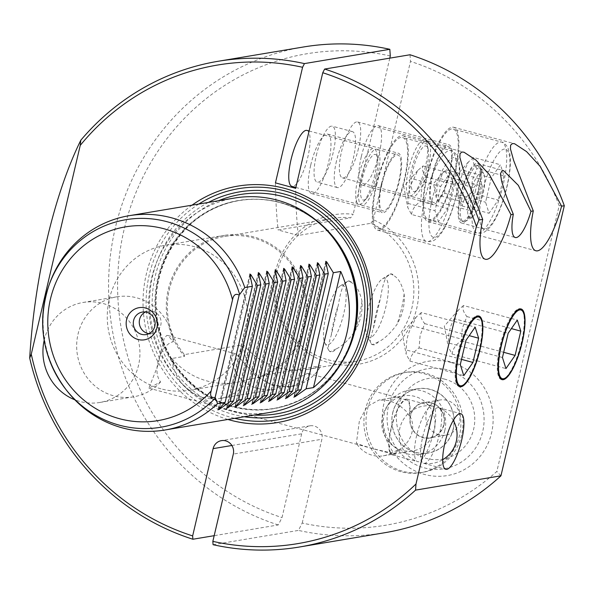 <?xml version="1.0" encoding="UTF-8"?>
<svg xmlns="http://www.w3.org/2000/svg" width="594" height="594" viewBox="0 0 594 594"><rect width="100%" height="100%" fill="white"/><g stroke="black" fill="none" stroke-linecap="round" stroke-linejoin="round"><path stroke-width="0.45" stroke-dasharray="2.97 2.23" d="M416.706 435.283A28.787 7.781 105.1 0 0 417.344 461.597A28.787 7.781 105.1 0 0 417.575 461.672A28.787 7.781 105.1 0 0 432.603 435.914A28.787 7.781 105.1 0 0 432.595 406.088A28.787 7.781 105.1 0 0 432.291 406.029A28.787 7.781 105.1 0 0 416.706 435.283M422.72 436.909A28.787 7.781 -74.9 0 1 438.61 407.714A28.787 7.781 -74.9 0 1 438.84 407.788A28.787 7.781 -74.9 0 1 438.639 437.422A28.787 7.781 -74.9 0 1 423.893 463.357A28.787 7.781 -74.9 0 1 423.589 463.298A28.787 7.781 -74.9 0 1 422.72 436.909M391.067 428.356A28.787 7.781 105.1 0 0 391.936 454.744A28.787 7.781 105.1 0 0 398.136 450.133C408.531 445.448 417.679 428.593 409.6 415.748A28.787 7.781 105.1 0 0 406.957 399.161A28.787 7.781 105.1 0 0 391.067 428.356M425.423 166.595A28.972 7.833 -74.9 0 1 414.063 193.436A28.972 7.833 -74.9 0 1 409.429 195.975A28.972 7.833 -74.9 0 1 408.553 169.416A28.972 7.833 -74.9 0 1 424.547 140.043A28.972 7.833 -74.9 0 1 427.272 144.565A28.972 7.833 -74.9 0 1 425.423 166.595M358.457 148.5A28.972 7.833 -74.9 0 1 342.471 177.881A28.972 7.833 -74.9 0 1 342.463 147.869A28.972 7.833 -74.9 0 1 357.581 121.948A28.972 7.833 -74.9 0 1 358.457 148.5M431.942 175.965A30.784 8.323 105.1 0 0 432.87 204.18A30.784 8.323 105.1 0 0 448.938 176.641A30.784 8.323 105.1 0 0 448.93 144.75A30.784 8.323 105.1 0 0 431.942 175.965M432.469 175.883A28.972 7.833 105.1 0 0 433.345 202.435A28.972 7.833 105.1 0 0 449.331 173.054A28.972 7.833 105.1 0 0 448.455 146.503A28.972 7.833 105.1 0 0 432.469 175.883M426.737 167.634A23.612 6.386 -74.9 0 1 417.478 189.508A23.612 6.386 -74.9 0 1 412.993 169.936A23.612 6.386 -74.9 0 1 421.525 148.953A23.612 6.386 -74.9 0 1 428.244 149.681A23.612 6.386 -74.9 0 1 426.737 167.634M428.296 167.374A28.972 7.833 105.1 0 0 427.42 140.815A28.972 7.833 105.1 0 0 412.303 166.743A28.972 7.833 105.1 0 0 412.31 196.755A28.972 7.833 105.1 0 0 428.296 167.374M427.197 176.76A47.075 12.726 -74.9 0 1 453.177 129.024A47.075 12.726 -74.9 0 1 454.603 172.171A47.075 12.726 -74.9 0 1 428.623 219.914A47.075 12.726 -74.9 0 1 427.197 176.76M473.515 157.484L468.354 162.021L464.352 170.664L491.275 177.94L500.445 164.753L503.927 175.817L476.997 168.54C473.411 164.196 472.245 160.514 473.515 157.484L500.445 164.753M464.352 170.664C460.016 178.096 458.115 186.189 458.657 194.943L458.33 198.968L462.139 205.999C462.763 200.95 465.822 196.562 471.302 192.82L472.341 180.197L476.997 168.54M471.302 192.82L498.232 200.096L489.062 213.276L485.58 202.212L491.275 177.94M503.927 175.817L498.232 200.096M458.657 194.943L485.58 202.212M462.139 205.999L489.062 213.276M325.868 316.513A30.784 8.323 -74.9 0 1 340.28 285.885A30.784 8.323 -74.9 0 1 343.792 313.513A30.784 8.323 -74.9 0 1 324.866 342.924A30.784 8.323 -74.9 0 1 325.868 316.513M361.969 301.054A43.459 11.746 -74.9 0 1 359.259 316.082A43.459 11.746 -74.9 0 1 354.848 331.393C360.476 321.658 362.852 311.546 361.969 301.054C359.801 291.498 356.407 285.41 351.789 282.781A36.598 9.898 105.1 0 0 349.784 281.148A36.598 9.898 105.1 0 0 346.718 281.838A36.598 9.898 105.1 0 0 344.193 284.058C341.921 287.838 339.983 294.817 338.372 305.004L331.259 335.343C328.549 343.577 327.688 348.515 328.682 350.163A36.598 9.898 105.1 0 0 330.687 351.804A36.598 9.898 105.1 0 0 336.278 348.893C342.174 346.094 348.359 340.258 354.848 331.393M324.866 342.924L328.682 350.163L329.596 351.5L330.687 351.804M331.259 335.343A43.459 11.746 -74.9 0 1 338.372 305.004M459.452 386.56A36.598 9.898 -74.9 0 1 459.065 386.486A36.598 9.898 -74.9 0 1 457.952 352.94A36.598 9.898 -74.9 0 1 478.155 315.83A36.598 9.898 -74.9 0 1 478.526 315.963M480.449 317.976A36.598 9.898 -74.9 0 1 479.261 349.376A36.598 9.898 -74.9 0 1 462.132 385.788M482.083 322.497A35.774 9.667 -74.9 0 1 479.789 349.621A35.774 9.667 -74.9 0 1 465.815 382.707M460.291 364.575L406.437 350.029L406.118 354.061L409.919 361.1C410.543 356.044 413.602 351.648 419.089 347.906L420.129 335.291L424.777 323.648C421.191 319.305 420.025 315.614 421.302 312.578L475.148 327.131M424.777 323.648L469.223 335.655M419.089 347.906L461.508 359.37M409.919 361.1L463.773 375.646M421.302 312.578L416.134 317.122L412.125 325.764L465.978 340.317M412.125 325.764C407.796 333.197 405.902 341.283 406.437 350.029M279.232 367.99A72.423 69.201 80.5 0 1 243.443 344.713L184.415 354.603A72.423 69.201 80.5 0 1 171.295 282.729A72.423 69.201 80.5 0 1 224.658 236.427A72.423 69.201 80.5 0 1 303.319 289.308A72.423 69.201 80.5 0 1 261.984 375.557L321.02 365.674A72.423 69.201 80.5 0 1 307.618 369.401A72.423 69.201 80.5 0 1 279.232 367.99M328.148 359.793A72.423 69.201 -99.5 0 0 356.526 361.211A72.423 69.201 -99.5 0 0 413.454 298.656A72.423 69.201 -99.5 0 0 370.901 223.285L298.299 235.439L278.103 229.982L350.705 217.827A72.423 69.201 -99.5 0 0 332.603 218.347A72.423 69.201 -99.5 0 0 275.319 286.33A72.423 69.201 -99.5 0 0 328.148 359.793M378.445 341.832L372.854 344.453L371.762 344.438L370.849 343.102A36.598 9.898 105.1 0 0 372.854 344.743A36.598 9.898 105.1 0 0 378.445 341.832C384.34 339.033 390.525 333.197 397.015 324.331C402.643 314.597 405.019 304.484 404.135 293.993C401.967 284.437 398.574 278.348 393.956 275.72A36.598 9.898 105.1 0 0 391.951 274.086A36.598 9.898 105.1 0 0 388.884 274.784A36.598 9.898 105.1 0 0 386.36 276.997C384.088 280.776 382.15 287.756 380.539 297.943L373.426 328.282C370.715 336.516 369.854 341.453 370.849 343.102L367.033 335.862A30.784 8.323 -74.9 0 1 368.035 309.452A30.784 8.323 -74.9 0 1 382.447 278.824A30.784 8.323 -74.9 0 1 385.959 306.452A30.784 8.323 -74.9 0 1 367.033 335.862M386.36 276.997L390.852 273.797L393.956 275.72M336.278 348.893L330.687 351.514L329.596 351.5M344.193 284.058L348.685 280.851L351.789 282.781M404.135 293.993A43.459 11.746 -74.9 0 1 401.425 309.021A43.459 11.746 -74.9 0 1 397.015 324.331M373.426 328.282A43.459 11.746 -74.9 0 1 380.539 297.943M501.618 379.499A36.598 9.898 -74.9 0 1 501.232 379.425A36.598 9.898 -74.9 0 1 500.118 345.879A36.598 9.898 -74.9 0 1 520.322 308.769A36.598 9.898 -74.9 0 1 520.693 308.902M522.616 310.914A36.598 9.898 -74.9 0 1 521.428 342.315A36.598 9.898 -74.9 0 1 504.299 378.727M524.25 315.436A35.774 9.667 -74.9 0 1 521.955 342.56A35.774 9.667 -74.9 0 1 507.981 375.646M502.457 357.514L448.604 342.968L448.284 347L452.086 354.039C452.71 348.982 455.769 344.587 461.256 340.852L462.295 328.23L466.943 316.587C463.357 312.244 462.191 308.553 463.469 305.516L517.315 320.069M466.943 316.587L511.389 328.593M461.256 340.852L503.675 352.309M452.086 354.039L505.94 368.584M463.469 305.516L458.301 310.061L454.291 318.703L508.145 333.256M454.291 318.703C449.962 326.136 448.069 334.222 448.604 342.968M461.018 194.669A28.972 7.833 -74.9 0 1 477.012 165.288A28.972 7.833 -74.9 0 1 477.012 195.3A28.972 7.833 -74.9 0 1 461.894 221.22A28.972 7.833 -74.9 0 1 461.018 194.669M462.585 195.092A28.972 7.833 -74.9 0 1 478.578 165.711A28.972 7.833 -74.9 0 1 480.398 167.411A28.972 7.833 -74.9 0 1 479.455 192.263A28.972 7.833 -74.9 0 1 465.896 221.094A28.972 7.833 -74.9 0 1 463.469 221.644A28.972 7.833 -74.9 0 1 462.585 195.092M316.29 155.561A28.972 7.833 -74.9 0 1 332.284 126.188A28.972 7.833 -74.9 0 1 332.284 156.192A28.972 7.833 -74.9 0 1 317.166 182.12A28.972 7.833 -74.9 0 1 316.29 155.561M336.486 161.019A28.972 7.833 105.1 0 0 337.362 187.578A28.972 7.833 105.1 0 0 352.48 161.65A28.972 7.833 105.1 0 0 352.48 131.638A28.972 7.833 105.1 0 0 336.486 161.019M436.412 194.773L436.196 197.46L438.736 202.153L472.393 211.249L470.069 203.868L473.864 187.689L479.974 178.898L482.298 186.278L448.641 177.183C446.25 174.287 445.47 171.829 446.317 169.802L442.879 172.832L437.102 186.36L436.412 194.773L470.069 203.868M440.206 178.601L473.864 187.689M446.317 169.802L479.974 178.898M438.736 202.153C439.152 198.782 441.186 195.849 444.847 193.362L478.504 202.45L472.393 211.249M444.847 193.362C444.49 187.533 445.752 182.143 448.641 177.183M482.298 186.278L478.504 202.45M469.364 196.213A23.418 6.334 -74.9 0 1 483.761 173.842A23.418 6.334 -74.9 0 1 483.004 193.934A23.418 6.334 -74.9 0 1 472.037 217.233A23.418 6.334 -74.9 0 1 469.364 196.213M443.985 424.747A18.11 17.3 80.5 0 1 423.047 437.704A18.11 17.3 80.5 0 1 410.328 415.659A18.11 17.3 80.5 0 1 431.259 402.702A18.11 17.3 80.5 0 1 443.985 424.747M431.192 402.992A17.805 17.011 -99.5 0 0 424.213 402.643A17.805 17.011 -99.5 0 0 410.38 423.01A17.805 17.011 -99.5 0 0 430.093 437.763A17.805 17.011 -99.5 0 0 444.178 421.049A17.805 17.011 -99.5 0 0 431.192 402.992M392.775 412.748A32.484 31.037 80.5 0 1 444.446 397.787A32.484 31.037 80.5 0 1 431.69 452.183A32.484 31.037 80.5 0 1 392.775 412.748M446.948 400.349A17.805 17.011 -99.5 0 0 439.968 400.007A17.805 17.011 -99.5 0 0 426.136 420.374A17.805 17.011 -99.5 0 0 445.849 435.127A17.805 17.011 -99.5 0 0 459.934 418.414A17.805 17.011 -99.5 0 0 446.948 400.349M444.876 379.187A40.971 39.145 -99.5 0 0 397.965 429.685A40.971 39.145 -99.5 0 0 463.921 447.505A40.971 39.145 -99.5 0 0 444.876 379.187M453.296 429.083A32.588 31.14 80.5 0 1 428.385 453.044A32.588 31.14 80.5 0 1 392.292 426.039A32.588 31.14 80.5 0 1 417.627 388.751A32.588 31.14 80.5 0 1 453.296 429.083M444.795 430.509A32.588 31.14 80.5 0 1 419.891 454.462A32.588 31.14 80.5 0 1 383.791 427.465A32.588 31.14 80.5 0 1 409.125 390.176A32.588 31.14 80.5 0 1 444.795 430.509M461.627 435.053A50.698 48.441 80.5 0 1 422.876 472.327A50.698 48.441 80.5 0 1 403.014 471.332A50.698 48.441 80.5 0 1 366.03 419.906A50.698 48.441 80.5 0 1 406.133 372.319A50.698 48.441 80.5 0 1 461.627 435.053M447.082 369.78A50.698 48.441 -99.5 0 0 389.033 432.269A50.698 48.441 -99.5 0 0 470.648 454.321A50.698 48.441 -99.5 0 0 447.082 369.78M370.901 223.285L373.351 219.735A75.772 72.394 80.5 0 1 396.191 345.121A75.772 72.394 80.5 0 1 277.732 313.12A75.772 72.394 80.5 0 1 353.163 214.278L350.705 217.827M298.299 235.439A452.658 122.386 -74.9 0 1 295.649 188.328M373.351 219.735L410.491 61.412L410.023 54.759M310.662 165.347A30.784 8.323 105.1 0 0 311.59 193.562A30.784 8.323 105.1 0 0 327.658 166.016A30.784 8.323 105.1 0 0 327.65 134.133A30.784 8.323 105.1 0 0 310.662 165.347M361.256 156.875A30.784 8.323 105.1 0 0 362.192 185.09A30.784 8.323 105.1 0 0 378.252 157.544A30.784 8.323 105.1 0 0 378.252 125.653A30.784 8.323 105.1 0 0 361.256 156.875M171.866 358.479A73.515 70.24 -99.5 0 0 207.299 381.044A73.515 70.24 -99.5 0 0 236.108 382.477A73.515 70.24 -99.5 0 0 248.463 379.172L261.115 377.056A73.515 70.24 -99.5 0 0 304.499 289.709A73.515 70.24 -99.5 0 0 224.48 235.35A73.515 70.24 -99.5 0 0 170.099 283.004A73.515 70.24 -99.5 0 0 184.519 356.363L171.866 358.479A43.459 41.521 80.5 0 0 220.471 398.344A43.459 41.521 80.5 0 0 248.463 379.172M160.922 388.81A73.515 70.24 80.5 0 1 107.299 314.233A73.515 70.24 80.5 0 1 165.444 245.24A73.515 70.24 80.5 0 1 194.253 246.673A73.515 70.24 80.5 0 1 247.876 321.243A73.515 70.24 80.5 0 1 189.731 390.243A73.515 70.24 80.5 0 1 160.922 388.81M184.415 354.603A43.459 41.521 -99.5 0 0 184.519 356.363M261.115 377.056A43.459 41.521 -99.5 0 0 261.984 375.557M243.443 344.713A43.459 41.521 -99.5 0 0 292.159 386.338A43.459 41.521 -99.5 0 0 321.02 365.674M389.783 58.145L353.163 214.278M275.453 182.878A452.658 122.386 105.1 0 0 278.103 229.982M306.979 130.42A28.972 7.833 -74.9 0 1 307.855 156.979A28.972 7.833 -74.9 0 1 291.869 186.353M213.075 544.698L298.463 530.405L302.212 523.039A239.003 228.356 -99.5 0 0 496.844 471.45L559.162 205.754A239.003 228.356 -99.5 0 0 410.491 61.412M302.212 523.039L321.866 439.263L233.316 454.083M231.875 445.493L301.67 433.806A10.863 10.38 80.5 0 1 309.971 425.816A10.863 10.38 80.5 0 1 321.866 439.263M301.67 433.806L282.016 517.582L278.267 524.947L214.182 535.677M390.295 55.955A239.003 228.356 -99.5 0 0 124.116 229.484A239.003 228.356 -99.5 0 0 282.016 517.582M450.839 362.422A57.937 55.361 80.5 0 1 477.769 459.043A57.937 55.361 80.5 0 1 384.489 433.843A57.937 55.361 80.5 0 1 450.839 362.422M307.373 373.411L308.227 373.433C310.744 377.279 304.841 381.667 290.503 386.612L272.304 385.328L255.702 375.883L235.952 353.905C230.13 354.677 230.531 361.672 237.162 374.881C246.725 386.479 259.281 391.26 274.829 389.233L307.373 373.411M409.6 415.748L409.318 415.8A27.881 7.536 105.1 0 0 406.719 400.037A27.881 7.536 105.1 0 0 391.327 428.311A27.881 7.536 105.1 0 0 392.174 453.875A27.881 7.536 105.1 0 0 397.601 450.222L398.136 450.133M397.601 450.222L391.698 452.821C378.244 450.274 366.468 447.096 356.378 443.28L359.422 420.559L367.226 406.511L379.128 399.977L403.801 395.842A27.881 26.641 -99.5 0 0 381.749 422.015A27.881 26.641 -99.5 0 0 402.086 450.297A27.881 26.641 -99.5 0 0 413.016 450.846A27.881 26.641 -99.5 0 0 434.682 418.941A27.881 26.641 -99.5 0 0 403.801 395.842M157.959 365.258L148.886 388.134L160.618 381.92C151.143 370.522 161.709 343.458 173.351 341.765L167.835 335.499L166.773 335.424L164.174 338.328L157.959 365.258M409.318 415.8L406.073 411.13L398.485 404.64L389.389 400.631L379.128 399.977M391.698 452.821A27.881 26.641 80.5 0 1 383.271 455.821A27.881 26.641 80.5 0 1 372.341 455.279A27.881 26.641 80.5 0 1 356.378 443.28M173.351 341.765A50.698 48.441 -99.5 0 0 116.795 296.822A50.698 48.441 -99.5 0 0 78.044 334.088A50.698 48.441 -99.5 0 0 133.539 396.822A50.698 48.441 -99.5 0 0 160.618 381.92M44.186 340.303A50.698 48.441 80.5 0 1 44.312 339.738A50.698 48.441 80.5 0 1 83.063 302.465A50.698 48.441 80.5 0 1 138.55 365.199A50.698 48.441 80.5 0 1 99.807 402.472A50.698 48.441 80.5 0 1 74.807 399.777M478.415 191.751A30.784 8.323 105.1 0 0 477.479 163.536A30.784 8.323 105.1 0 0 460.491 194.75A30.784 8.323 105.1 0 0 461.427 222.965A30.784 8.323 105.1 0 0 478.415 191.751M426.67 176.849A48.886 13.217 105.1 0 0 428.148 221.666A48.886 13.217 105.1 0 0 455.13 172.082A48.886 13.217 105.1 0 0 453.653 127.272A48.886 13.217 105.1 0 0 426.67 176.849M376.069 185.321A48.886 13.217 105.1 0 0 377.546 230.138A48.886 13.217 105.1 0 0 404.529 180.561A48.886 13.217 105.1 0 0 403.051 135.744A48.886 13.217 105.1 0 0 376.069 185.321M376.596 185.239A47.075 12.726 -74.9 0 1 402.576 137.496A47.075 12.726 -74.9 0 1 404.002 180.643A47.075 12.726 -74.9 0 1 378.022 228.386A47.075 12.726 -74.9 0 1 376.596 185.239M381.341 184.444A30.784 8.323 105.1 0 0 382.269 212.659A30.784 8.323 105.1 0 0 398.336 185.113A30.784 8.323 105.1 0 0 398.329 153.222A30.784 8.323 105.1 0 0 381.341 184.444M400.905 471.688A50.698 48.441 80.5 0 1 363.922 420.255A50.698 48.441 80.5 0 1 404.024 372.676A50.698 48.441 80.5 0 1 423.893 373.663A50.698 48.441 80.5 0 1 460.877 425.089A50.698 48.441 80.5 0 1 420.767 472.676A50.698 48.441 80.5 0 1 400.905 471.688M192.033 205.168A119.862 114.523 -99.5 0 0 146.295 274.228A119.862 114.523 -99.5 0 0 227.918 419.461M278.267 524.947A246.25 235.276 80.5 0 1 108.917 272.698A246.25 235.276 80.5 0 1 303.475 46.985M384.815 532.714A246.25 235.276 80.5 0 1 298.463 530.405M500.95 475.816L496.844 471.45M559.162 205.754L564.3 205.732M149.005 333.635A11.405 10.9 -99.5 0 0 152.064 333.583A11.405 10.9 -99.5 0 0 160.781 325.193A11.405 10.9 -99.5 0 0 148.292 311.078A11.405 10.9 -99.5 0 0 145.389 312.021M49.295 284.407A108.635 103.802 -99.5 0 0 46.042 295.582A108.635 103.802 -99.5 0 0 67.152 391.052M234.704 198.025A108.635 103.802 -99.5 0 0 151.67 277.895A108.635 103.802 -99.5 0 0 270.582 412.318M411.538 214.479C412.162 209.43 415.221 205.034 420.701 201.299L421.747 188.669L426.395 177.019C422.809 172.676 421.651 168.986 422.913 165.956L417.753 170.493L413.751 179.136C409.415 186.568 407.514 194.661 408.056 203.415L407.736 207.44L411.538 214.479L438.461 221.748L434.979 210.692L440.674 186.412L449.844 173.233L453.326 184.288L447.631 208.568L438.461 221.748M420.701 201.299L447.631 208.568M408.056 203.415L434.979 210.692M413.751 179.136L440.674 186.412M453.326 184.288L426.395 177.019M422.913 165.956L449.844 173.233M381.868 184.355A28.972 7.833 105.1 0 0 382.744 210.907A28.972 7.833 105.1 0 0 398.737 181.526A28.972 7.833 105.1 0 0 397.854 154.975A28.972 7.833 105.1 0 0 381.868 184.355M377.695 175.846A28.972 7.833 105.1 0 0 376.819 149.287A28.972 7.833 105.1 0 0 361.701 175.215A28.972 7.833 105.1 0 0 361.709 205.227A28.972 7.833 105.1 0 0 377.695 175.846M376.136 176.106A23.612 6.386 -74.9 0 1 366.884 197.98A23.612 6.386 -74.9 0 1 362.392 178.408A23.612 6.386 -74.9 0 1 370.923 157.425A23.612 6.386 -74.9 0 1 377.643 158.153A23.612 6.386 -74.9 0 1 376.136 176.106M374.821 175.067A28.972 7.833 -74.9 0 1 363.461 201.908A28.972 7.833 -74.9 0 1 358.835 204.447A28.972 7.833 -74.9 0 1 357.952 177.896A28.972 7.833 -74.9 0 1 373.945 148.515A28.972 7.833 -74.9 0 1 376.67 153.037A28.972 7.833 -74.9 0 1 374.821 175.067M475.66 189.857A47.075 12.726 105.1 0 0 477.086 233.011A47.075 12.726 105.1 0 0 478.69 233.071A47.075 12.726 105.1 0 0 503.073 185.269A47.075 12.726 105.1 0 0 501.648 142.115A47.075 12.726 105.1 0 0 475.66 189.857M482.736 191.03A41.283 11.16 105.1 0 0 485.395 228.928A41.283 11.16 105.1 0 0 506.771 187.006A41.283 11.16 105.1 0 0 504.113 149.109A41.283 11.16 105.1 0 0 482.736 191.03M284.147 270.99L253.237 402.791M275.713 272.401L244.802 404.202M267.278 273.819L236.367 405.613M258.85 275.23L227.933 407.031M250.416 276.641L219.498 408.442M326.314 263.929L295.404 395.73M317.879 265.347L286.969 397.141M309.444 266.758L278.534 398.559M301.017 268.169L270.099 399.97M292.582 269.579L261.664 401.381M283.709 269.201L252.123 403.861M275.274 270.612L243.689 405.271M266.84 272.022L235.261 406.682M258.405 273.433L226.826 408.093M249.977 274.851L218.392 409.504M325.876 262.14L294.29 396.799M317.441 263.55L285.855 398.21M309.006 264.961L277.428 399.621M300.571 266.379L268.993 401.032M292.144 267.79L260.558 402.442M198.804 204.039A117.226 111.999 -99.5 0 0 149.287 274.799A117.226 111.999 -99.5 0 0 234.689 418.332M208.36 202.435A113.9 108.828 -99.5 0 0 151.218 322.156A113.9 108.828 -99.5 0 0 244.238 416.728M218.362 200.765A111.175 106.222 -99.5 0 0 153.787 321.725A111.175 106.222 -99.5 0 0 254.247 415.058M316.09 220.218A105.376 100.683 -99.5 0 0 280.754 202.591A105.376 100.683 -99.5 0 0 239.456 200.534A105.376 100.683 -99.5 0 0 158.917 278.007A105.376 100.683 -99.5 0 0 274.265 408.397A105.376 100.683 -99.5 0 0 340.303 364.82M326.641 230.13A105.376 100.683 -99.5 0 0 280.301 202.673A105.376 100.683 -99.5 0 0 239.003 200.609A105.376 100.683 -99.5 0 0 158.464 278.081A105.376 100.683 -99.5 0 0 273.812 408.472A105.376 100.683 -99.5 0 0 347.052 352.019M279.908 202.554A105.576 100.876 -99.5 0 0 157.841 278.103A105.576 100.876 -99.5 0 0 226.767 405.101A105.576 100.876 -99.5 0 0 350.943 341.988C336.739 378.764 311.033 400.928 273.812 408.472L274.265 408.397C251.388 412.006 229.678 407.974 209.14 396.309C183.999 381.162 167.501 358.999 159.645 329.811C143.466 272.319 183.264 208.16 239.456 200.534L239.003 200.609C252.792 198.337 266.491 199.02 280.101 202.665C301.47 208.62 319.297 220.515 333.583 238.35A105.576 100.876 -99.5 0 0 279.908 202.554M432.135 199.502A41.283 11.16 105.1 0 0 434.793 237.4A41.283 11.16 105.1 0 0 456.17 195.478A41.283 11.16 105.1 0 0 453.512 157.581A41.283 11.16 105.1 0 0 432.135 199.502M425.066 198.329A47.075 12.726 105.1 0 0 426.492 241.483A47.075 12.726 105.1 0 0 428.096 241.543A47.075 12.726 105.1 0 0 452.472 193.741A47.075 12.726 105.1 0 0 451.046 150.586A47.075 12.726 105.1 0 0 425.066 198.329M431.719 405.947A28.972 28.972 0 0 0 417.426 461.627M424.465 463.439A28.972 28.972 0 0 0 442.679 459.726M453.296 420.411A28.972 28.972 0 0 0 438.758 407.759M391.936 454.744L417.575 461.672M406.957 399.161L432.595 406.088M342.471 177.881L409.429 195.975M357.581 121.948L424.547 140.043M428.244 149.681L427.272 144.565M417.478 189.508L414.063 193.436M412.31 196.755L433.345 202.435M427.42 140.815L448.455 146.503M428.623 219.914L477.086 233.011L480.962 233.182C483.568 233.048 486.686 230.88 490.325 226.7C496.703 219.438 505.36 199.094 509.11 176.255C510.498 167.434 510.758 160.046 509.882 154.076L507.744 147.23C504.967 143.6 502.932 141.892 501.648 142.115L453.177 129.024M468.354 162.021L454.358 178.103L458.33 198.968M340.28 285.885L346.718 281.838M416.134 317.122L402.145 333.197L406.118 354.061M307.618 369.401L356.526 361.211M224.658 236.427L332.603 218.347M348.685 280.851L349.784 281.148M459.065 386.486L459.83 386.694M478.155 315.83L478.92 316.038M382.447 278.824L388.884 274.784M458.301 310.061L444.312 326.136L448.284 347M390.852 273.789L391.951 274.086M501.232 379.425L501.997 379.633M520.322 308.769L521.087 308.977M478.578 165.711L477.012 165.288M463.469 221.644L461.894 221.22M352.48 131.638L332.284 126.188M337.362 187.578L317.166 182.12M483.761 173.842L480.398 167.411M472.037 217.233L465.896 221.094M442.879 172.832L433.546 183.553L436.196 197.46M439.968 400.007L424.213 402.643M445.849 435.127L430.093 437.763M417.627 388.751L409.125 390.176M428.385 453.044L419.891 454.462M189.731 390.243L236.108 382.477M165.444 245.24L224.48 235.35M292.159 386.338L290.503 386.62M274.836 389.241L220.471 398.344M148.879 388.142L392.174 453.875M167.835 335.491L235.952 353.898M308.227 373.426L406.719 400.037M423.589 463.298L445.79 469.297M438.61 407.714L460.81 413.714M116.795 296.822L83.063 302.465M133.539 396.822L99.807 402.472M461.427 222.965L515.273 237.518M477.479 163.536L503.497 170.567M428.148 221.666L535.855 250.765M453.653 127.272L514.582 143.733M362.192 185.09L432.87 204.18M378.252 125.653L448.93 144.75M377.546 230.138L485.253 259.236M403.051 135.744L463.981 152.205M311.59 193.562L382.269 212.659M327.65 134.133L398.329 153.222M371.762 344.446L372.854 344.743M383.271 455.821L413.016 450.846M420.767 472.676L422.876 472.327M404.024 372.676L406.133 372.319M309.971 425.816L221.421 440.644M283.62 268.377L251.737 404.306M275.185 269.787L243.302 405.717M266.751 271.206L234.868 407.135M258.316 272.616L226.433 408.546M249.881 274.027L218.005 409.957M325.787 261.315L293.904 397.245M317.352 262.726L285.469 398.663M308.917 264.144L277.034 400.074M300.482 265.555L268.599 401.485M292.048 266.966L260.172 402.895M148.292 311.078L142.33 312.08M152.064 333.583L146.094 334.578M417.753 170.493L403.757 186.575L407.736 207.44M378.022 228.386L426.492 241.483L430.36 241.661C432.967 241.52 436.093 239.36 439.731 235.172C446.101 227.91 454.759 207.566 458.509 184.734C459.897 175.913 460.157 168.518 459.281 162.548L457.142 155.702C454.365 152.071 452.331 150.364 451.046 150.586L402.576 137.496M361.709 205.227L382.744 210.907M376.819 149.287L397.854 154.975M377.643 158.153L376.67 153.037M366.884 197.98L363.461 201.908M295.857 187.437L358.835 204.447M309.095 130.992L373.945 148.515"/><path stroke-width="0.89" d="M478.526 315.963A36.598 9.898 -74.9 0 1 480.449 317.976L480.954 318.933A35.774 9.667 -74.9 0 1 482.068 322.423A35.774 9.667 -74.9 0 1 482.083 322.497M465.815 382.707A35.774 9.667 -74.9 0 1 465.763 382.766A35.774 9.667 -74.9 0 1 463.045 385.216L462.132 385.788A36.598 9.898 -74.9 0 1 459.452 386.56M463.045 385.216A35.774 9.667 -74.9 0 1 458.962 353.111A35.774 9.667 -74.9 0 1 480.954 318.933M479.826 349.651A35.618 9.63 105.1 0 0 482.098 322.572A35.618 9.63 105.1 0 0 471.97 321.473A35.618 9.63 105.1 0 0 459.095 353.126A35.618 9.63 105.1 0 0 465.867 382.647A35.618 9.63 105.1 0 0 479.826 349.651M469.223 335.655L478.63 338.201L472.943 362.459L463.773 375.646L460.291 364.575L465.978 340.317L475.148 327.131L478.63 338.201M461.508 359.37L472.943 362.459M458.724 353.148A36.598 9.898 -74.9 0 1 478.92 316.038A36.598 9.898 -74.9 0 1 480.026 349.584A36.598 9.898 -74.9 0 1 459.83 386.694A36.598 9.898 -74.9 0 1 458.724 353.148M520.693 308.902A36.598 9.898 -74.9 0 1 522.616 310.914L523.121 311.872A35.774 9.667 -74.9 0 1 524.235 315.362A35.774 9.667 -74.9 0 1 524.25 315.436M507.981 375.646A35.774 9.667 -74.9 0 1 507.929 375.705A35.774 9.667 -74.9 0 1 505.212 378.155L504.299 378.727A36.598 9.898 -74.9 0 1 501.618 379.499M505.212 378.155A35.774 9.667 -74.9 0 1 501.128 346.05A35.774 9.667 -74.9 0 1 523.121 311.872M521.992 342.589A35.618 9.63 105.1 0 0 524.264 315.511A35.618 9.63 105.1 0 0 514.137 314.412A35.618 9.63 105.1 0 0 501.262 346.064A35.618 9.63 105.1 0 0 508.033 375.586A35.618 9.63 105.1 0 0 521.992 342.589M511.389 328.593L520.797 331.14L515.109 355.398L505.94 368.584L502.457 357.514L508.145 333.256L517.315 320.069L520.797 331.14M503.675 352.309L515.109 355.398M500.891 346.087A36.598 9.898 -74.9 0 1 521.087 308.977A36.598 9.898 -74.9 0 1 522.193 342.523A36.598 9.898 -74.9 0 1 501.997 379.633A36.598 9.898 -74.9 0 1 500.891 346.087M561.582 206.185A48.886 13.217 -74.9 0 1 535.855 250.765A48.886 13.217 -74.9 0 1 533.278 210.929L513.699 160.595L510.446 148.894L510.617 145.166L512.481 143.548L514.582 143.733L526.596 151.633L540.087 166.29L561.582 206.185L564.3 205.732A246.25 235.276 80.5 0 0 410.023 54.759L324.636 69.053L322.757 72.735L295.649 188.328L275.453 182.878L302.569 67.278L304.44 63.595L389.827 49.302L390.295 55.955L389.783 58.145M295.857 187.437L291.869 186.353A28.972 7.833 -74.9 0 1 291.862 156.348A28.972 7.833 -74.9 0 1 306.979 130.42L309.095 130.992M444.921 442.909A28.787 7.781 -74.9 0 1 460.81 413.714A28.787 7.781 -74.9 0 1 461.679 440.102A28.787 7.781 -74.9 0 1 445.79 469.297A28.787 7.781 -74.9 0 1 444.921 442.909M74.807 399.777A50.698 48.441 80.5 0 1 44.186 340.303M510.944 208.383L505.553 193.837L501.574 181.014L500.452 173.7L502.22 170.463L503.497 170.575L518.324 185.335L530.969 211.316A30.784 8.323 -74.9 0 1 515.273 237.518A30.784 8.323 -74.9 0 1 513.298 214.271L510.944 208.383M510.989 214.657A48.886 13.217 -74.9 0 1 485.253 259.236A48.886 13.217 -74.9 0 1 482.684 219.401L463.097 169.075L459.845 157.373L460.016 153.638L461.88 152.027L463.981 152.205L475.994 160.105L489.486 174.762L510.989 214.657L513.298 214.271M564.3 205.732L500.95 475.816L415.562 490.117L415.986 484.021L476.388 226.477L478.913 220.032L482.684 219.401M530.969 211.316L533.278 210.929M478.913 220.032A246.25 235.276 -99.5 0 0 324.636 69.053M415.986 484.021A242.627 231.816 80.5 0 1 212.845 541.372L233.316 454.083A10.863 10.38 -99.5 0 0 221.421 440.644A10.863 10.38 -99.5 0 0 213.12 448.633L231.875 445.493M212.845 541.372L213.075 544.698A246.25 235.276 -99.5 0 0 299.428 547.015A246.25 235.276 -99.5 0 0 415.562 490.117M214.182 535.677L192.879 539.241L192.649 535.914L213.12 448.633M304.44 63.595A246.25 235.276 -99.5 0 0 218.087 61.286A246.25 235.276 -99.5 0 0 80.791 140.258L80.242 145.382A242.627 231.816 80.5 0 1 302.569 67.278M322.757 72.735A242.627 231.816 80.5 0 1 476.388 226.477M80.242 145.382L31.274 354.143L29.7 358.071A246.25 235.276 -99.5 0 0 192.879 539.241M192.649 535.914A242.627 231.816 80.5 0 1 31.274 354.143M227.918 419.461A119.862 114.523 -99.5 0 0 369.112 334.422A119.862 114.523 -99.5 0 0 322.468 206.541A119.862 114.523 -99.5 0 0 192.033 205.168M218.087 61.286L303.475 46.985A246.25 235.276 80.5 0 1 389.827 49.302M29.7 358.071C34.422 278.111 54.024 194.528 80.791 140.258M500.95 475.816A246.25 235.276 80.5 0 1 384.815 532.714L299.428 547.015M284.6 269.052L291.157 279.774L263.929 395.879L253.022 403.705L252.123 403.861L258.865 396.725L286.1 280.62L283.709 269.201L283.62 268.377L284.6 269.052L284.147 270.99M276.173 270.463L282.729 281.185L255.494 397.289L244.587 405.123L243.689 405.271L250.43 398.143L277.665 282.031L275.274 270.612L275.185 269.787L276.173 270.463L275.713 272.401M267.738 271.874L274.294 282.596L247.059 398.708L236.152 406.534L235.261 406.682L242.003 399.554L269.231 283.442L266.84 272.022L266.751 271.206L267.738 271.874L267.278 273.819M259.303 273.285L265.86 284.006L238.625 400.118L227.717 407.944L226.826 408.093L233.568 400.965L260.803 284.853L258.405 273.433L258.316 272.616L259.303 273.285L258.85 275.23M250.868 274.695L257.425 285.424L230.197 401.529L219.283 409.355L218.392 409.504L225.133 402.376L252.368 286.271L249.977 274.851L249.881 274.027L250.868 274.695L250.416 276.641M326.767 261.991L333.323 272.713L306.096 388.818L295.188 396.644L294.29 396.799L301.032 389.664L328.267 273.559L325.876 262.14L325.787 261.315L326.767 261.991L326.314 263.929M318.332 263.402L324.896 274.124L297.661 390.236L286.754 398.062L285.855 398.21L292.597 391.082L319.832 274.97L317.441 263.55L317.352 262.726L318.332 263.402L317.879 265.347M309.905 264.813L316.461 275.534L289.226 391.646L278.319 399.472L277.428 399.621L284.17 392.493L311.397 276.381L309.006 264.961L308.917 264.144L309.905 264.813L309.444 266.758M301.47 266.223L308.026 276.945L280.791 393.057L269.884 400.883L268.993 401.032L275.735 393.904L302.97 277.799L300.571 266.379L300.482 265.555L301.47 266.223L301.017 268.169M293.035 267.642L299.591 278.363L272.356 394.468L261.449 402.294L260.558 402.442L267.3 395.314L294.535 279.21L292.144 267.79L292.048 266.966L293.035 267.642L292.582 269.579M251.737 404.306L252.123 403.861M243.302 405.717L243.689 405.271M234.868 407.135L235.261 406.682M226.433 408.546L226.826 408.093M218.005 409.957L218.392 409.504M293.904 397.245L294.29 396.799M285.469 398.663L285.855 398.21M277.034 400.074L277.428 399.621M268.599 401.485L268.993 401.032M260.172 402.895L260.558 402.442M299.591 278.363L302.97 277.799M275.735 393.904L272.356 394.468M308.026 276.945L311.397 276.381M284.17 392.493L280.791 393.057M316.461 275.534L319.832 274.97M292.597 391.082L289.226 391.646M324.896 274.124L328.267 273.559M301.032 389.664L297.661 390.236M340.704 271.48C358.954 311.018 347.765 358.717 313.476 387.585L306.096 388.818M313.476 387.585L340.704 271.473L333.323 272.713M239.152 295.099L215.154 397.431C211.1 398.032 209.771 395.864 211.167 390.941L232.536 299.829C233.472 294.824 235.677 293.25 239.152 295.099L244.78 287.541L252.368 286.271M225.133 402.376L217.545 403.645L215.154 397.431M257.425 285.424L260.803 284.853M233.568 400.965L230.197 401.529M265.86 284.006L269.231 283.442M242.003 399.554L238.625 400.118M274.294 282.596L277.665 282.031M250.43 398.143L247.059 398.708M282.729 281.185L286.1 280.62M258.865 396.725L255.494 397.289M267.3 395.314L263.929 395.879M291.157 279.774L294.535 279.21M156.89 327.836A16.298 15.57 80.5 0 1 138.053 339.493A16.298 15.57 80.5 0 1 126.604 319.654A16.298 15.57 80.5 0 1 145.441 307.989A16.298 15.57 80.5 0 1 156.89 327.836M145.389 312.021A11.405 10.9 -99.5 0 0 139.575 319.468A11.405 10.9 -99.5 0 0 149.005 333.635M133.605 320.463A11.405 10.9 -99.5 0 0 146.094 334.578A11.405 10.9 -99.5 0 0 154.811 326.195A11.405 10.9 -99.5 0 0 142.33 312.08A11.405 10.9 -99.5 0 0 133.605 320.463M244.78 287.541A108.635 103.802 -99.5 0 0 129.076 215.711A108.635 103.802 -99.5 0 0 49.295 284.407L48.656 286.234A105.227 100.535 -99.5 0 0 65.949 389.53A105.227 100.535 -99.5 0 0 215.288 398.062M239.612 294.364A105.227 100.535 -99.5 0 0 145.916 218.466A105.227 100.535 -99.5 0 0 48.656 286.234C36.932 323.596 42.701 358.026 65.949 389.53L67.152 391.052A108.635 103.802 -99.5 0 0 164.961 430.004A108.635 103.802 -99.5 0 0 217.545 403.645M164.961 430.004L270.582 412.318A108.635 103.802 -99.5 0 0 350.371 343.622A108.635 103.802 -99.5 0 0 353.616 332.454A108.635 103.802 -99.5 0 0 332.514 236.984A108.635 103.802 -99.5 0 0 234.704 198.025L129.076 215.711M253.237 402.791L253.022 403.705M244.802 404.202L244.587 405.123M236.367 405.613L236.152 406.534M227.933 407.031L227.717 407.944M219.498 408.442L219.283 409.355M295.404 395.73L295.188 396.644M286.969 397.141L286.754 398.062M278.534 398.559L278.319 399.472M270.099 399.97L269.884 400.883M261.664 401.381L261.449 402.294M211.167 390.941A98.233 93.852 80.5 0 1 66.431 381.251A98.233 93.852 80.5 0 1 100.78 234.816A98.233 93.852 80.5 0 1 232.536 299.829M234.689 418.332A117.226 111.999 -99.5 0 0 367.196 333.672A117.226 111.999 -99.5 0 0 284.823 190.912A117.226 111.999 -99.5 0 0 198.804 204.039M244.238 416.728A113.9 108.828 -99.5 0 0 364.412 332.788A113.9 108.828 -99.5 0 0 284.37 194.075A113.9 108.828 -99.5 0 0 208.36 202.435M254.247 415.058A111.175 106.222 -99.5 0 0 361.872 332.098A111.175 106.222 -99.5 0 0 283.754 196.711A111.175 106.222 -99.5 0 0 218.362 200.765M340.303 364.82A105.376 100.683 -99.5 0 0 354.804 330.932A105.376 100.683 -99.5 0 0 316.09 220.218M347.052 352.019A105.376 100.683 -99.5 0 0 354.351 331.007A105.376 100.683 -99.5 0 0 326.641 230.13M350.371 343.622L350.943 341.988A105.576 100.876 -99.5 0 0 354.098 331.125A105.576 100.876 -99.5 0 0 333.583 238.35L332.514 236.984M442.679 459.726A28.972 28.972 0 0 0 453.296 420.411"/></g></svg>
